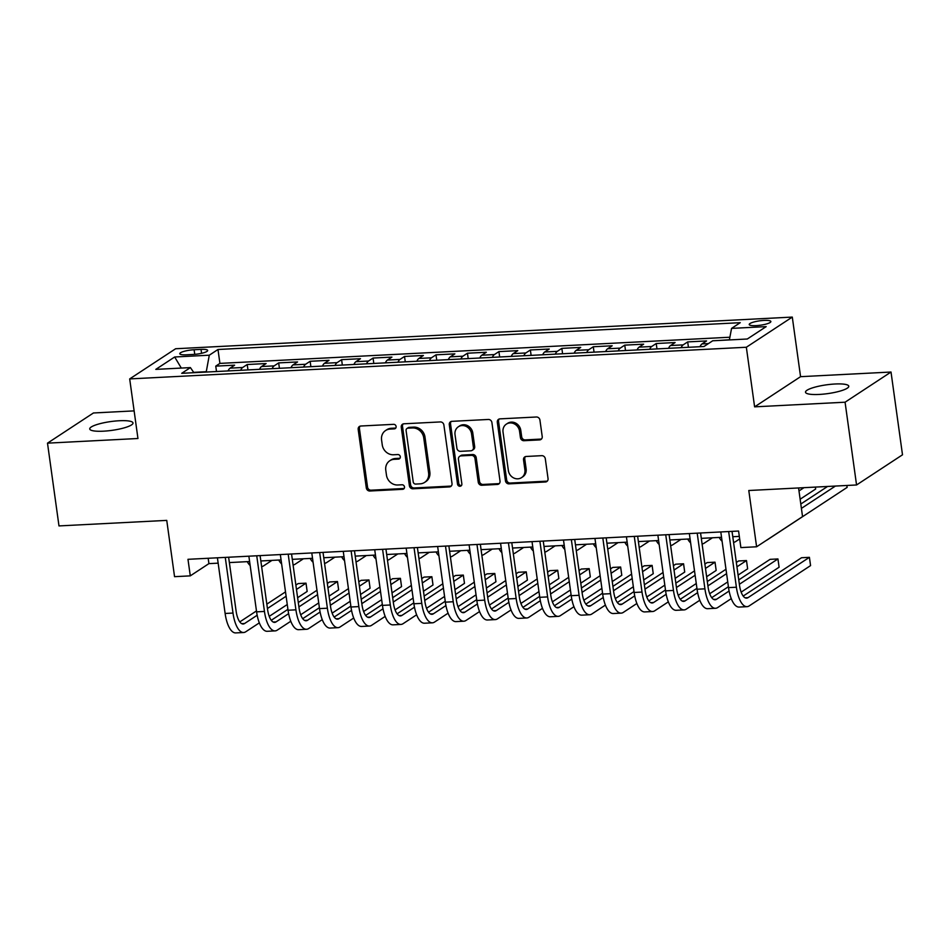 <?xml version="1.0" encoding="UTF-8"?>
<svg xmlns="http://www.w3.org/2000/svg" width="950" height="950" viewBox="0 0 950 950"><rect width="100%" height="100%" fill="white"/><g stroke="black" fill="none" stroke-linecap="round" stroke-linejoin="round"><path stroke-width="1.43" d="M396.114 426.491A2.351 2.114 -123.3 0 0 393.644 424.329L360.822 426.016A3.349 3.016 -123.3 0 0 358.186 429.424L366.308 487.92A3.349 3.016 -123.3 0 0 369.847 491.008L402.657 489.321A2.351 2.114 -123.3 0 0 404.498 486.934A2.351 2.114 -123.3 0 0 402.028 484.773L397.777 484.987A10.723 9.654 -123.3 0 1 386.46 475.095L385.783 470.226A10.723 9.654 -123.3 0 1 389.773 460.75A10.723 9.654 -123.3 0 1 394.214 459.313L398.466 459.099A2.351 2.114 -123.3 0 0 400.306 456.713A2.351 2.114 -123.3 0 0 397.836 454.551L393.585 454.765A10.723 9.654 -123.3 0 1 382.256 444.873L381.579 440.004A10.723 9.654 -123.3 0 1 385.581 430.528A10.723 9.654 -123.3 0 1 390.022 429.091L394.274 428.878A2.351 2.114 -123.3 0 0 396.114 426.491M835.086 384.002A21.85 4.429 -7.9 0 0 805.505 392.219A21.85 4.429 -7.9 0 0 819.197 394.44A21.85 4.429 -7.9 0 0 848.778 386.211A21.85 4.429 -7.9 0 0 835.086 384.002M119.32 420.743A21.85 4.429 -7.9 0 0 89.739 428.973A21.85 4.429 -7.9 0 0 103.431 431.181A21.85 4.429 -7.9 0 0 133.012 422.964A21.85 4.429 -7.9 0 0 119.32 420.743M764.014 320.411A10.925 2.221 -7.9 0 0 749.229 324.52A10.925 2.221 -7.9 0 0 756.069 325.636A10.925 2.221 -7.9 0 0 770.866 321.516A10.925 2.221 -7.9 0 0 764.014 320.411M539.576 439.909A3.349 3.016 -123.3 0 0 542.212 436.501L539.933 420.09A3.349 3.016 -123.3 0 0 536.394 417.003L499.949 418.867A3.349 3.016 -123.3 0 0 497.313 422.275L505.436 480.771A3.349 3.016 -123.3 0 0 508.974 483.859L545.407 481.994A3.349 3.016 -123.3 0 0 548.043 478.586L545.3 458.755A3.349 3.016 -123.3 0 0 541.761 455.668L526.158 456.475A3.349 3.016 -123.3 0 0 523.521 459.883L524.887 469.704A8.966 8.075 -123.3 0 1 521.55 477.624A8.966 8.075 -123.3 0 1 508.369 470.559L503.025 432.048A8.966 8.075 -123.3 0 1 506.362 424.128A8.966 8.075 -123.3 0 1 519.543 431.205L520.434 437.617A3.349 3.016 -123.3 0 0 523.972 440.705L539.576 439.909L540.811 439.09A3.349 3.016 -123.3 0 0 541.524 438.971M134.116 410.887L93.444 412.977L47.5 443.151L58.983 525.92L166.749 520.386L174.551 576.674L190.285 575.866L187.981 559.312L738.578 531.038L740.869 547.592L756.604 546.784L802.548 516.61L798.57 487.944M845.072 402.206L891.017 372.032L800.565 376.675L754.609 406.849L845.072 402.206L856.556 484.975L748.79 490.509L756.604 546.784M754.609 406.849L746.344 347.249L129.687 378.919L175.631 348.745L792.288 317.086L746.344 347.249M47.5 443.151L137.952 438.508L129.687 378.919M443.887 425.018A3.349 3.016 -123.3 0 0 440.349 421.931L403.904 423.795A3.349 3.016 -123.3 0 0 401.268 427.203L409.391 485.699A3.349 3.016 -123.3 0 0 412.929 488.799L449.362 486.923A3.349 3.016 -123.3 0 0 452.01 483.514L443.887 425.018M451.927 421.337L488.371 419.461A3.349 3.016 -123.3 0 1 491.91 422.56L500.021 481.044A3.349 3.016 -123.3 0 1 497.384 484.452L481.793 485.26A3.349 3.016 -123.3 0 1 478.254 482.173L474.964 458.446A3.349 3.016 -123.3 0 0 471.426 455.359L461.082 455.881A3.349 3.016 -123.3 0 0 458.446 459.289L461.866 483.989A2.351 2.114 -123.3 0 1 457.544 484.215L449.291 424.745A3.349 3.016 -123.3 0 1 451.927 421.337M891.017 372.032L902.5 454.801L856.556 484.975M729.41 339.767L719.174 340.456M708.427 343.579L702.026 343.912L706.562 340.931L687.681 341.905L688.429 347.296M681.15 347.664A13.656 5.261 -92.9 0 1 683.157 344.886L670.569 345.527L675.106 342.546L656.224 343.52L656.972 348.911M649.693 349.279A13.656 5.261 -92.9 0 1 651.688 346.501L639.101 347.142L643.637 344.173L624.756 345.135L625.504 350.526M618.224 350.906A13.656 5.261 -92.9 0 1 620.231 348.116L607.644 348.757L612.18 345.788L593.299 346.75L594.047 352.141M586.768 352.521A13.656 5.261 -92.9 0 1 588.763 349.731L576.187 350.372L580.711 347.403L561.842 348.365L562.59 353.756M555.311 354.136A13.656 5.261 -92.9 0 1 557.306 351.346L544.718 351.987L549.254 349.018L530.373 349.98L531.121 355.371M523.842 355.751A13.656 5.261 -92.9 0 1 525.837 352.961L513.261 353.602L517.786 350.633L498.916 351.595L499.664 356.986M492.385 357.366A13.656 5.261 -92.9 0 1 494.38 354.576L481.793 355.217L486.329 352.248L467.447 353.21L468.196 358.601M460.916 358.981A13.656 5.261 -92.9 0 1 462.911 356.191L450.336 356.832L454.86 353.863L435.991 354.825L436.739 360.216M429.459 360.596A13.656 5.261 -92.9 0 1 431.454 357.806L418.867 358.447L423.403 355.478L404.522 356.44L405.27 361.831M397.991 362.211A13.656 5.261 -92.9 0 1 399.997 359.421L387.41 360.062L391.934 357.093L373.065 358.055L373.813 363.446M366.534 363.826A13.656 5.261 -92.9 0 1 368.529 361.036L355.941 361.677L360.478 358.708L341.596 359.67L342.344 365.061M335.065 365.441A13.656 5.261 -92.9 0 1 337.072 362.651L324.484 363.292L329.021 360.323L310.139 361.285L310.887 366.676M303.608 367.056A13.656 5.261 -92.9 0 1 305.603 364.266L293.016 364.907L297.552 361.938L278.671 362.9L279.419 368.291M272.139 368.671A13.656 5.261 -92.9 0 1 274.146 365.881L261.559 366.522L266.095 363.553L247.214 364.515L242.678 367.496A13.656 5.261 87.1 0 0 240.683 370.286M247.962 369.906L247.214 364.515M186.414 354.801L193.337 354.445A10.581 2.149 -7.9 0 0 207.67 350.467A10.581 2.149 -7.9 0 0 201.032 349.386L194.109 349.742A10.581 2.149 -7.9 0 0 179.776 353.733A10.581 2.149 -7.9 0 0 186.414 354.801M729.374 339.934L731.559 328.391L740.252 322.679L217.977 349.493L209.285 355.205L206.209 372.056M731.559 328.391L766.175 326.622L747.294 339.008L712.69 340.789L703.998 346.501L181.723 373.314L190.416 367.603L155.8 369.384L174.681 356.986L209.285 355.205M729.885 337.226L219.913 363.399L215.757 366.13L234.626 365.168L230.102 368.149A13.656 5.261 87.1 0 0 228.095 370.928M274.146 365.881L278.671 362.9M305.603 364.266L310.139 361.285M337.072 362.651L341.596 359.67M368.529 361.036L373.065 358.055M399.997 359.421L404.522 356.44M431.454 357.806L435.991 354.825M462.911 356.191L467.447 353.21M494.38 354.576L498.916 351.595M525.837 352.961L530.373 349.98M557.306 351.346L561.842 348.365M588.763 349.731L593.299 346.75M620.231 348.116L624.756 345.135M651.688 346.501L656.224 343.52M683.157 344.886L687.681 341.905M206.162 371.711L193.658 372.353M800.565 376.675L792.288 317.086M190.285 575.866L208.917 563.623L218.144 563.16M229.377 562.578L249.612 561.533M260.834 560.963L281.069 559.918M292.303 559.348L312.538 558.303M323.76 557.733L343.995 556.688M355.229 556.118L375.464 555.073M386.686 554.503L406.921 553.458M418.154 552.888L438.389 551.843M449.611 551.273L469.846 550.228M481.08 549.658L501.303 548.613M512.537 548.043L532.772 546.998M544.006 546.428L564.229 545.383M575.462 544.813L595.697 543.768M606.919 543.198L627.154 542.153M638.388 541.583L658.623 540.538M669.845 539.968L690.08 538.923M701.314 538.353L721.549 537.308M732.771 536.738L739.314 536.394M208.169 558.268L208.917 563.623M216.505 371.521L215.757 366.13M219.913 363.399L217.977 349.493M193.883 372.685L190.416 367.603M261.559 366.522A13.656 5.261 87.1 0 0 259.564 369.312M293.016 364.907A13.656 5.261 87.1 0 0 291.021 367.697M324.484 363.292A13.656 5.261 87.1 0 0 322.489 366.082M355.941 361.677A13.656 5.261 87.1 0 0 353.946 364.468M387.41 360.062A13.656 5.261 87.1 0 0 385.403 362.853M418.867 358.447A13.656 5.261 87.1 0 0 416.872 361.238M450.336 356.832A13.656 5.261 87.1 0 0 448.329 359.622M481.793 355.217A13.656 5.261 87.1 0 0 479.798 358.008M513.261 353.602A13.656 5.261 87.1 0 0 511.254 356.392M544.718 351.987A13.656 5.261 87.1 0 0 542.723 354.777M576.187 350.372A13.656 5.261 87.1 0 0 574.18 353.162M607.644 348.757A13.656 5.261 87.1 0 0 605.649 351.548M639.101 347.142A13.656 5.261 87.1 0 0 637.106 349.933M670.569 345.527A13.656 5.261 87.1 0 0 668.574 348.317M702.026 343.912A13.656 5.261 87.1 0 0 700.031 346.702M181.296 368.066L174.681 356.986M395.782 428.034A2.351 2.114 -123.3 0 1 395.509 428.058L391.269 428.284A10.723 9.654 -123.3 0 0 386.828 429.721L385.581 430.528M389.773 460.75L391.02 459.942A10.723 9.654 -123.3 0 1 395.461 458.506L399.701 458.28A2.351 2.114 -123.3 0 0 399.974 458.256M360.121 426.134A3.349 3.016 -123.3 0 0 359.433 428.604L367.543 487.101A3.349 3.016 -123.3 0 0 371.082 490.188L403.904 488.502A2.351 2.114 -123.3 0 0 404.166 488.478M403.192 423.926A3.349 3.016 -123.3 0 0 402.515 426.396L410.626 484.892A3.349 3.016 -123.3 0 0 414.164 487.979L450.609 486.103A3.349 3.016 -123.3 0 0 451.321 485.984M407.93 428.177A2.351 2.114 -123.3 0 0 406.089 430.564L413.214 481.911A2.351 2.114 -123.3 0 0 415.696 484.072L420.173 483.835A10.723 9.654 -123.3 0 0 424.614 482.398A10.723 9.654 -123.3 0 0 428.604 472.934L423.736 437.843A10.723 9.654 -123.3 0 0 412.419 427.951L407.93 428.177L409.177 427.358A2.351 2.114 -123.3 0 0 408.203 427.678L406.968 428.486M424.614 482.398L425.849 481.591A10.723 9.654 -123.3 0 0 429.851 472.114L428.604 472.934M409.177 427.358L413.654 427.132A10.723 9.654 -123.3 0 1 424.983 437.024L429.851 472.114M459.693 456.332L460.928 455.513A3.349 3.016 -123.3 0 1 462.317 455.074L472.661 454.539A3.349 3.016 -123.3 0 1 476.199 457.627L479.501 481.353A3.349 3.016 -123.3 0 0 483.039 484.441L498.631 483.645A3.349 3.016 -123.3 0 0 499.344 483.514M451.214 421.468A3.349 3.016 -123.3 0 0 450.537 423.926L458.791 483.396A2.351 2.114 -123.3 0 0 461.534 485.533M471.544 433.829A8.966 8.075 -123.3 0 0 458.363 426.764A8.966 8.075 -123.3 0 0 455.026 434.673L456.902 448.246A3.349 3.016 -123.3 0 0 460.441 451.333L470.796 450.799A3.349 3.016 -123.3 0 0 473.433 447.391L471.544 433.829L472.791 433.01A8.966 8.075 -123.3 0 0 459.61 425.944L458.363 426.764M472.186 450.359L473.421 449.54A3.349 3.016 -123.3 0 0 474.668 446.583L473.433 447.391M472.791 433.01L474.668 446.583M506.362 424.128L507.609 423.32A8.966 8.075 -123.3 0 1 520.79 430.386L521.681 436.798A3.349 3.016 -123.3 0 0 525.219 439.897L540.811 439.09M521.55 477.624L522.785 476.805A8.966 8.075 -123.3 0 0 526.134 468.896L524.887 469.704M525.457 456.594A3.349 3.016 -123.3 0 0 524.768 459.064L526.134 468.896M499.237 418.997A3.349 3.016 -123.3 0 0 498.56 421.468L506.671 479.952A3.349 3.016 -123.3 0 0 510.209 483.051L546.654 481.175A3.349 3.016 -123.3 0 0 547.366 481.044M271.949 560.393L263.696 565.808A25.602 9.856 -92.9 0 1 261.618 566.544M250.159 565.499A25.602 9.856 -92.9 0 1 247.261 561.664M259.326 622.867L245.753 631.774A25.602 9.856 -92.9 0 1 243.627 632.51L235.754 632.914A25.602 9.856 -92.9 0 1 225.126 613.462L217.408 557.793M243.627 632.51A25.602 9.856 -92.9 0 1 232.999 613.059L225.269 557.389M228.629 557.222L236.099 611.028A17.064 6.567 87.1 0 0 243.188 623.996A17.064 6.567 87.1 0 0 244.601 623.497L257.165 615.256M267.437 608.511L286.116 596.244M296.483 589.439L306.019 583.169L298.146 583.573L295.877 585.069M239.804 621.894L256.464 610.945M266.831 604.141L285.511 591.886M306.019 583.169L307.159 591.446L297.623 597.716M287.256 604.521L269.242 616.36M303.406 558.778L295.165 564.193A25.602 9.856 -92.9 0 1 293.075 564.929M281.627 563.884A25.602 9.856 -92.9 0 1 278.73 560.049M334.875 557.163L326.622 562.578A25.602 9.856 -92.9 0 1 324.544 563.314M313.084 562.269A25.602 9.856 -92.9 0 1 310.187 558.434M366.332 555.548L358.091 560.963A25.602 9.856 -92.9 0 1 356.001 561.699M344.541 560.654A25.602 9.856 -92.9 0 1 341.656 556.819M397.801 553.933L389.548 559.348A25.602 9.856 -92.9 0 1 387.457 560.084M376.01 559.039A25.602 9.856 -92.9 0 1 373.113 555.204M290.795 621.252L277.222 630.159A25.602 9.856 -92.9 0 1 275.084 630.895L267.223 631.299A25.602 9.856 -92.9 0 1 256.595 611.847L248.864 556.178M275.084 630.895A25.602 9.856 -92.9 0 1 264.456 611.444L256.738 555.774M260.098 555.607L267.567 609.413A17.064 6.567 87.1 0 0 274.645 622.381A17.064 6.567 87.1 0 0 276.07 621.882L288.622 613.641M298.894 606.896L317.573 594.629M327.94 587.824L337.476 581.554L329.614 581.958L327.334 583.454M271.261 620.279L287.933 609.33M298.288 602.526L316.968 590.271M337.476 581.554L338.628 589.831L329.092 596.101M318.725 602.906L300.699 614.745M322.252 619.637L308.679 628.544A25.602 9.856 -92.9 0 1 306.541 629.28L298.68 629.684A25.602 9.856 -92.9 0 1 288.052 610.232L280.333 554.562M306.541 629.28A25.602 9.856 -92.9 0 1 295.925 609.829L288.194 554.159M291.555 553.992L299.024 607.798A17.064 6.567 87.1 0 0 306.114 620.766A17.064 6.567 87.1 0 0 307.527 620.267L320.091 612.026M330.363 605.281L349.042 593.014M359.397 586.209L368.944 579.939L361.071 580.343L358.791 581.839M302.729 618.664L319.39 607.715M329.757 600.911L348.436 588.644M368.944 579.939L370.084 588.216L360.549 594.486M350.182 601.291L332.156 613.13M353.709 618.023L340.136 626.929A25.602 9.856 -92.9 0 1 338.01 627.665L330.149 628.069A25.602 9.856 -92.9 0 1 319.521 608.617L311.79 552.947M338.01 627.665A25.602 9.856 -92.9 0 1 327.382 608.214L319.663 552.544M323.024 552.378L330.481 606.183A17.064 6.567 87.1 0 0 337.571 619.151A17.064 6.567 87.1 0 0 338.996 618.652L351.548 610.411M361.819 603.666L380.499 591.399M390.866 584.594L400.401 578.324L392.54 578.728L390.26 580.224M334.186 617.049L350.859 606.1M361.214 599.296L379.893 587.029M400.401 578.324L401.553 586.601L392.017 592.871M381.651 599.676L363.624 611.515M385.178 616.408L371.604 625.314A25.602 9.856 -92.9 0 1 369.467 626.05L361.606 626.454A25.602 9.856 -92.9 0 1 350.978 607.003L343.259 551.332M369.467 626.05A25.602 9.856 -92.9 0 1 358.839 606.599L351.12 550.929M354.481 550.763L361.95 604.568A17.064 6.567 87.1 0 0 369.027 617.536A17.064 6.567 87.1 0 0 370.452 617.037L383.016 608.796M393.288 602.051L411.968 589.784M422.322 582.979L431.858 576.709L423.997 577.113L421.717 578.609M365.643 615.434L382.316 604.485M392.683 597.681L411.362 585.414M431.858 576.709L433.01 584.986L423.474 591.256M413.108 598.061L395.081 609.9M429.258 552.318L421.016 557.733A25.602 9.856 -92.9 0 1 418.926 558.469M407.467 557.424A25.602 9.856 -92.9 0 1 404.569 553.577M416.634 614.793L403.061 623.699A25.602 9.856 -92.9 0 1 400.936 624.435L393.062 624.839A25.602 9.856 -92.9 0 1 382.446 605.388L374.716 549.717M400.936 624.435A25.602 9.856 -92.9 0 1 390.308 604.984L382.577 549.314M385.949 549.148L393.407 602.953A17.064 6.567 87.1 0 0 400.496 615.921A17.064 6.567 87.1 0 0 401.921 615.422L414.473 607.181M424.745 600.436L443.424 588.169M453.791 581.364L463.327 575.094L455.466 575.498L453.186 576.994M397.112 613.819L413.772 602.87M424.139 596.066L442.819 583.799M463.327 575.094L464.479 583.371L454.931 589.641M444.576 596.446L426.55 608.285M460.714 550.703L452.473 556.118A25.602 9.856 -92.9 0 1 450.383 556.854M438.936 555.809A25.602 9.856 -92.9 0 1 436.038 551.962M448.103 613.178L434.53 622.084A25.602 9.856 -92.9 0 1 432.392 622.82L424.531 623.224A25.602 9.856 -92.9 0 1 413.903 603.773L406.173 548.102M432.392 622.82A25.602 9.856 -92.9 0 1 421.764 603.369L414.046 547.699M417.406 547.533L424.876 601.338A17.064 6.567 87.1 0 0 431.953 614.306A17.064 6.567 87.1 0 0 433.378 613.807L445.942 605.566M456.214 598.821L474.881 586.554M485.248 579.749L494.784 573.479L486.923 573.883L484.642 575.379M428.569 612.204L445.241 601.255M455.608 594.451L474.276 582.184M494.784 573.479L495.936 581.756L486.4 588.026M476.033 594.831L458.007 606.67M492.183 549.088L483.93 554.503A25.602 9.856 -92.9 0 1 481.852 555.239M470.392 554.194A25.602 9.856 -92.9 0 1 467.495 550.347M479.56 611.562L465.987 620.469A25.602 9.856 -92.9 0 1 463.861 621.205L455.988 621.609A25.602 9.856 -92.9 0 1 445.36 602.158L437.641 546.487M463.861 621.205A25.602 9.856 -92.9 0 1 453.233 601.754L445.503 546.084M448.875 545.918L456.332 599.723A17.064 6.567 87.1 0 0 463.422 612.691A17.064 6.567 87.1 0 0 464.847 612.192L477.399 603.951M487.671 597.206L506.35 584.939M516.717 578.134L526.253 571.864L518.379 572.268L516.111 573.764M460.037 610.589L476.698 599.64M487.065 592.836L505.744 580.569M526.253 571.864L527.393 580.141L517.857 586.411M507.502 593.216L489.476 605.055M523.64 547.473L515.399 552.888A25.602 9.856 -92.9 0 1 513.309 553.624M501.861 552.567A25.602 9.856 -92.9 0 1 498.964 548.732M511.029 609.947L497.456 618.854A25.602 9.856 -92.9 0 1 495.318 619.59L487.457 619.994A25.602 9.856 -92.9 0 1 476.829 600.543L469.098 544.872M495.318 619.59A25.602 9.856 -92.9 0 1 484.69 600.139L476.971 544.469M480.332 544.303L487.801 598.108A17.064 6.567 87.1 0 0 494.879 611.076A17.064 6.567 87.1 0 0 496.304 610.577L508.856 602.336M519.139 595.591L537.807 583.324M548.174 576.519L557.709 570.249L549.848 570.653L547.568 572.149M491.494 608.974L508.167 598.025M518.534 591.221L537.201 578.954M557.709 570.249L558.861 578.526L549.326 584.796M538.959 591.601L520.933 603.44M555.109 545.858L546.856 551.273A25.602 9.856 -92.9 0 1 544.778 552.009M533.318 550.952A25.602 9.856 -92.9 0 1 530.421 547.117M542.486 608.332L528.913 617.239A25.602 9.856 -92.9 0 1 526.787 617.975L518.914 618.379A25.602 9.856 -92.9 0 1 508.286 598.928L500.567 543.258M526.787 617.975A25.602 9.856 -92.9 0 1 516.159 598.524L508.428 542.854M511.789 542.688L519.258 596.493A17.064 6.567 87.1 0 0 526.347 609.461A17.064 6.567 87.1 0 0 527.761 608.962L540.324 600.721M550.596 593.976L569.276 581.709M579.643 574.904L589.178 568.634L581.305 569.038L579.037 570.534M522.963 607.359L539.624 596.41M549.991 589.606L568.67 577.339M589.178 568.634L590.318 576.911L580.783 583.181M570.416 589.986L552.401 601.825M586.566 544.243L578.324 549.658A25.602 9.856 -92.9 0 1 576.234 550.394M564.787 549.337A25.602 9.856 -92.9 0 1 561.889 545.502M573.954 606.706L560.381 615.624A25.602 9.856 -92.9 0 1 558.244 616.36L550.383 616.764A25.602 9.856 -92.9 0 1 539.754 597.312L532.024 541.643M558.244 616.36A25.602 9.856 -92.9 0 1 547.616 596.909L539.897 541.239M543.258 541.072L550.727 594.866A17.064 6.567 87.1 0 0 557.804 607.834A17.064 6.567 87.1 0 0 559.229 607.347L571.781 599.106M582.065 592.361L600.732 580.094M611.099 573.289L620.635 567.019L612.774 567.423L610.494 568.919M554.42 605.744L571.092 594.795M581.459 587.991L600.127 575.724M620.635 567.019L621.787 575.296L612.251 581.566M601.884 588.371L583.858 600.21M618.034 542.628L609.781 548.043A25.602 9.856 -92.9 0 1 607.703 548.768M596.244 547.722A25.602 9.856 -92.9 0 1 593.346 543.887M605.411 605.091L591.838 614.009A25.602 9.856 -92.9 0 1 589.701 614.745L581.839 615.149A25.602 9.856 -92.9 0 1 571.211 595.697L563.492 540.028M589.701 614.745A25.602 9.856 -92.9 0 1 579.084 595.294L571.354 539.624M574.714 539.457L582.184 593.251A17.064 6.567 87.1 0 0 589.273 606.219A17.064 6.567 87.1 0 0 590.686 605.732L603.25 597.491M613.522 590.734L632.201 578.479M642.556 571.674L652.104 565.404L644.231 565.808L641.951 567.304M585.889 604.129L602.549 593.18M612.916 586.376L631.596 574.109M652.104 565.404L653.244 573.681L643.708 579.951M633.341 586.756L615.315 598.595M649.491 541.013L641.25 546.428A25.602 9.856 -92.9 0 1 639.16 547.153M627.701 546.107A25.602 9.856 -92.9 0 1 624.815 542.272M636.88 603.476L623.307 612.394A25.602 9.856 -92.9 0 1 621.169 613.13L613.308 613.534A25.602 9.856 -92.9 0 1 602.68 594.082L594.949 538.413M621.169 613.13A25.602 9.856 -92.9 0 1 610.541 593.679L602.822 538.009M606.183 537.842L613.653 591.636A17.064 6.567 87.1 0 0 620.73 604.604A17.064 6.567 87.1 0 0 622.155 604.117L634.707 595.876M644.979 589.119L663.658 576.864M674.025 570.059L683.561 563.789L675.699 564.193L673.419 565.689M617.346 602.514L634.018 591.565M644.373 584.761L663.053 572.494M683.561 563.789L684.712 572.066L675.177 578.336M664.81 585.141L646.784 596.968M668.337 601.861L654.764 610.779A25.602 9.856 -92.9 0 1 652.626 611.515L644.765 611.919A25.602 9.856 -92.9 0 1 634.137 592.467L626.418 536.798M652.626 611.515A25.602 9.856 -92.9 0 1 642.01 592.064L634.279 536.394M637.64 536.216L645.109 590.021A17.064 6.567 87.1 0 0 652.199 602.989A17.064 6.567 87.1 0 0 653.612 602.502L666.176 594.261M676.447 587.504L695.127 575.249M705.482 568.433L715.018 562.174L707.156 562.578L704.876 564.074M648.814 600.899L665.475 589.95M675.842 583.146L694.521 570.879M715.018 562.174L716.169 570.451L706.634 576.709M696.267 583.526L678.241 595.353M699.794 600.246L686.221 609.164A25.602 9.856 -92.9 0 1 684.095 609.9L676.222 610.304A25.602 9.856 -92.9 0 1 665.606 590.852L657.875 535.183M684.095 609.9A25.602 9.856 -92.9 0 1 673.467 590.449L665.736 534.779M669.109 534.601L676.566 588.406A17.064 6.567 87.1 0 0 683.656 601.374A17.064 6.567 87.1 0 0 685.081 600.887L697.633 592.646M707.904 585.889L726.584 573.634M736.951 566.817L746.486 560.559L738.625 560.963L736.345 562.459M680.271 599.284L696.944 588.335M707.299 581.531L725.978 569.264M746.486 560.559L747.638 568.836L738.102 575.094M727.736 581.911L709.709 593.738M680.96 539.398L672.707 544.813A25.602 9.856 -92.9 0 1 670.629 545.538M659.169 544.492A25.602 9.856 -92.9 0 1 656.272 540.657M712.417 537.783L704.176 543.198A25.602 9.856 -92.9 0 1 702.086 543.923M690.626 542.878A25.602 9.856 -92.9 0 1 687.741 539.042M798.986 490.936L803.973 487.671M815.397 487.089L815.67 489.012L800.137 499.213M739.67 538.923L735.633 541.583A25.602 9.856 -92.9 0 1 733.543 542.308M722.095 541.263A25.602 9.856 -92.9 0 1 719.197 537.427M731.262 598.631L717.689 607.549A25.602 9.856 -92.9 0 1 715.552 608.285L707.691 608.689A25.602 9.856 -92.9 0 1 697.062 589.237L689.344 533.567M715.552 608.285A25.602 9.856 -92.9 0 1 704.924 588.834L697.205 533.164M700.566 532.986L708.035 586.791A17.064 6.567 87.1 0 0 715.113 599.759A17.064 6.567 87.1 0 0 716.538 599.272L729.101 591.031M739.373 584.274L777.943 558.944L770.082 559.348L738.768 579.916M711.728 597.669L728.401 586.72M777.943 558.944L779.095 567.221L741.166 592.123M801.408 508.392L835.43 486.056M800.803 504.034L827.569 486.459M846.866 485.474L847.127 487.397L767.101 539.968A25.602 9.856 -92.9 0 1 766.436 540.336M732.034 531.371L739.492 585.176A17.064 6.567 87.1 0 0 746.581 598.144A17.064 6.567 87.1 0 0 748.006 597.657L809.412 557.329L810.564 565.606L749.146 605.934A25.602 9.856 -92.9 0 1 747.021 606.67L739.148 607.074A25.602 9.856 -92.9 0 1 728.531 587.622L720.801 531.952M747.021 606.67A25.602 9.856 -92.9 0 1 736.393 587.219L728.662 531.549M809.412 557.329L801.539 557.733L743.197 596.054M242.678 367.496L230.102 368.149M194.75 354.35L194.109 349.742M201.578 353.305L201.032 349.386M391.269 428.284L390.022 429.091M399.701 458.28L398.466 459.099M395.461 458.506L394.214 459.313M403.904 488.502L402.657 489.321M371.082 490.188L369.847 491.008M367.543 487.101L366.308 487.92M359.433 428.604L358.186 429.424M395.509 428.058L394.274 428.878M450.609 486.103L449.362 486.923M414.164 487.979L412.929 488.799M410.626 484.892L409.391 485.699M402.515 426.396L401.268 427.203M424.983 437.024L423.736 437.843M413.654 427.132L412.419 427.951M498.631 483.645L497.384 484.452M483.039 484.441L481.793 485.26M479.501 481.353L478.254 482.173M476.199 457.627L474.964 458.446M472.661 454.539L471.426 455.359M462.317 455.074L461.082 455.881M458.791 483.396L457.544 484.215M450.537 423.926L449.291 424.745M525.219 439.897L523.972 440.705M521.681 436.798L520.434 437.617M520.79 430.386L519.543 431.205M524.768 459.064L523.521 459.883M546.654 481.175L545.407 481.994M510.209 483.051L508.974 483.859M506.671 479.952L505.436 480.771M498.56 421.468L497.313 422.275M225.126 613.462L232.999 613.059M241.716 623.651L244.601 623.497M256.595 611.847L264.456 611.444M273.184 622.036L276.07 621.882M288.052 610.232L295.925 609.829M304.641 620.421L307.527 620.267M319.521 608.617L327.382 608.214M336.11 618.806L338.996 618.652M350.978 607.003L358.839 606.599M367.567 617.191L370.452 617.037M382.446 605.388L390.308 604.984M399.036 615.576L401.921 615.422M413.903 603.773L421.764 603.369M430.492 613.961L433.378 613.807M445.36 602.158L453.233 601.754M461.949 612.346L464.847 612.192M476.829 600.543L484.69 600.139M493.418 610.731L496.304 610.577M508.286 598.928L516.159 598.524M524.875 609.116L527.761 608.962M539.754 597.312L547.616 596.909M556.344 607.501L559.229 607.347M571.211 595.697L579.084 595.294M587.801 605.886L590.686 605.732M602.68 594.082L610.541 593.679M619.269 604.271L622.155 604.117M634.137 592.467L642.01 592.064M650.726 602.656L653.612 602.502M665.606 590.852L673.467 590.449M682.195 601.029L685.081 600.887M697.062 589.237L704.924 588.834M713.652 599.414L716.538 599.272M728.531 587.622L736.393 587.219M745.121 597.799L748.006 597.657"/></g></svg>
